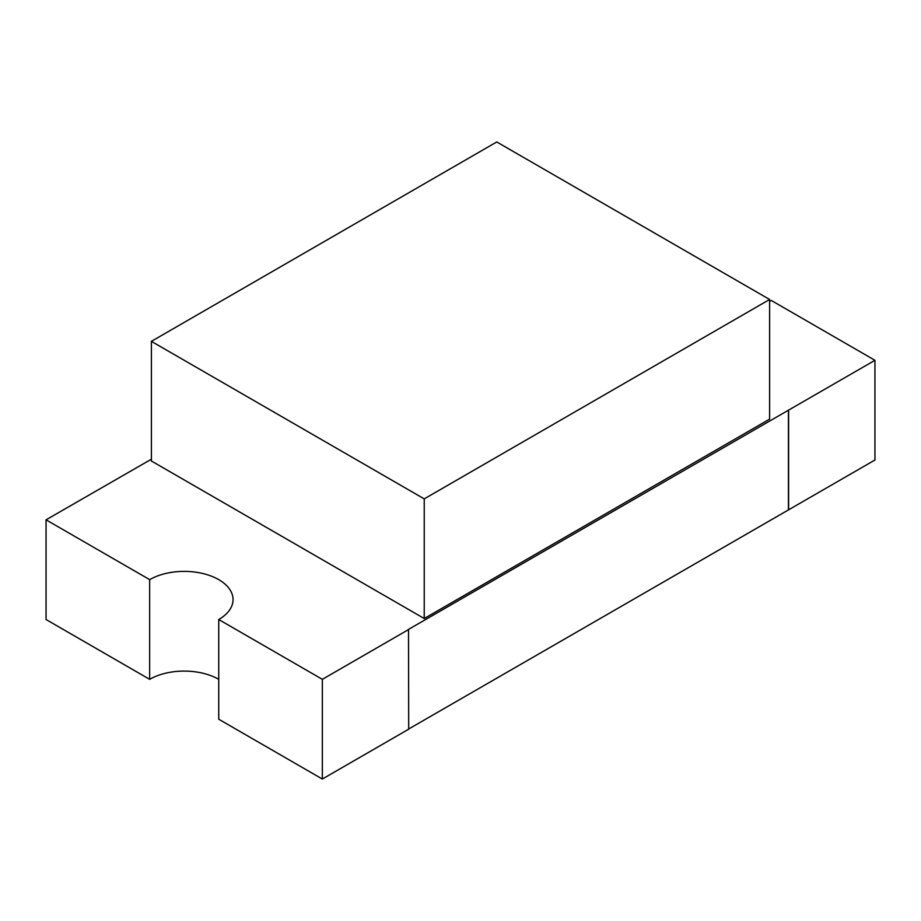 <?xml version="1.0" encoding="UTF-8"?>
<svg xmlns="http://www.w3.org/2000/svg" width="921" height="921" viewBox="0 0 921 921"><rect width="100%" height="100%" fill="white"/><g stroke="black" fill="none" stroke-linecap="round" stroke-linejoin="round"><path stroke-width="1.38" d="M769.611 301.432A48.848 28.194 0 0 0 771.338 300.476L874.95 360.307L874.95 460.005L408.694 728.995M46.05 619.522L149.663 679.341L149.663 579.643L46.05 519.824L46.05 619.522M408.694 629.492L322.35 679.341L218.738 619.522L218.738 719.22L322.35 779.039L408.694 729.19L408.521 629.388L874.95 360.307M218.738 679.341A48.848 28.194 0 0 0 149.663 679.341M151.389 459.199L46.05 519.824M322.35 679.341L322.35 779.039M788.606 410.156L788.606 509.854M218.738 619.522A48.848 28.194 0 0 0 233.048 599.583A48.848 28.194 0 0 0 202.896 573.53A48.848 28.194 0 0 0 149.663 579.643M424.236 618.521L769.611 419.124L769.611 299.486L496.764 141.961L151.389 341.357L151.389 460.995L424.236 618.521L424.236 498.883L769.611 299.486M151.389 341.357L424.236 498.883M788.434 410.052L788.434 509.75"/></g></svg>
